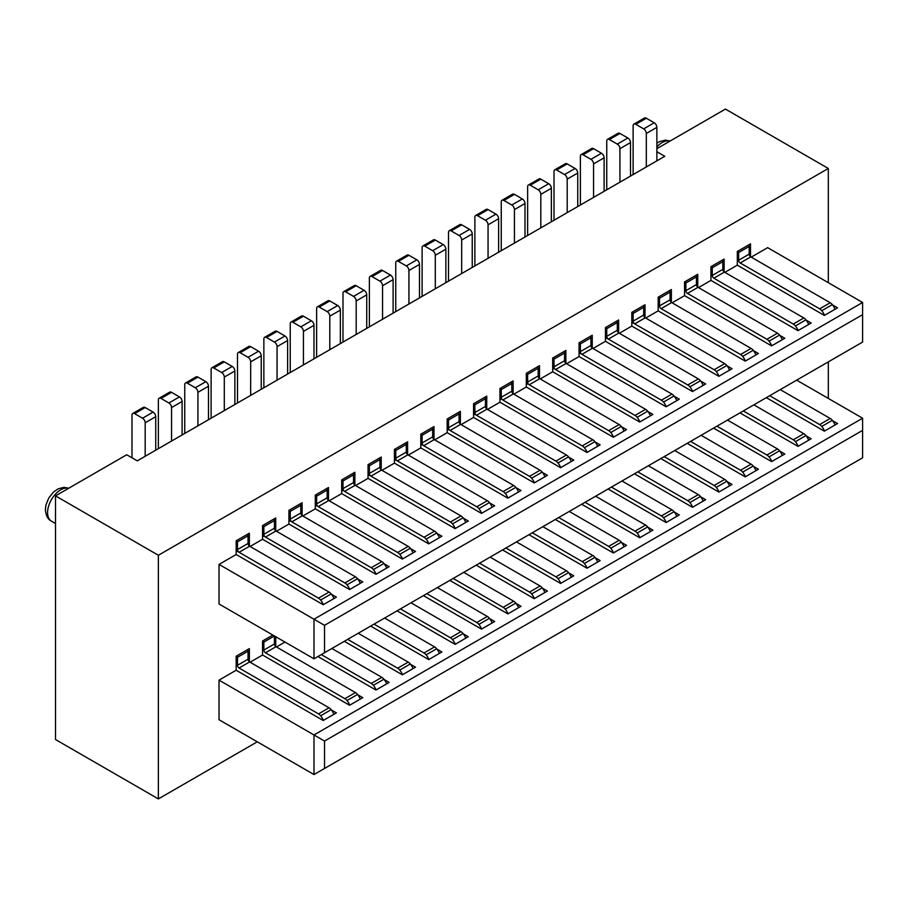 <?xml version="1.0" encoding="UTF-8"?>
<svg xmlns="http://www.w3.org/2000/svg" width="908" height="908" viewBox="0 0 908 908"><rect width="100%" height="100%" fill="white"/><g stroke="black" fill="none" stroke-linecap="round" stroke-linejoin="round"><path stroke-width="1.36" d="M158.367 555.265L55.502 495.87L55.502 739.532L158.367 798.915L158.367 555.265L828.312 168.468L725.447 109.085L656.87 148.674M145.178 456.281L155.722 450.186L155.722 416.693L145.178 422.776L145.178 456.281L137.267 460.855L126.711 454.76L55.502 495.87M171.555 441.05L182.099 434.966L182.099 401.461L171.555 407.556L171.555 441.05L155.722 450.186M197.933 425.829L208.477 419.734L208.477 386.229L197.933 392.324L197.933 425.829L182.099 434.966M224.299 410.598L234.854 404.503L234.854 371.009L224.299 377.092L224.299 410.598L208.477 419.734M250.676 395.366L261.232 389.282L261.232 355.777L250.676 361.872L250.676 395.366L234.854 404.503M277.053 380.146L287.609 374.051L287.609 340.545L277.053 346.64L277.053 380.146L261.232 389.282M303.431 364.914L313.986 358.819L313.986 325.325L303.431 331.409L303.431 364.914L287.609 374.051M329.808 349.682L340.352 343.599L340.352 310.093L329.808 316.188L329.808 349.682L313.986 358.819M356.186 334.462L366.73 328.367L366.73 294.862L356.186 300.957L356.186 334.462L340.352 343.599M382.563 319.23L393.107 313.135L393.107 279.641L382.563 285.725L382.563 319.23L366.73 328.367M408.929 303.998L419.485 297.915L419.485 264.41L408.929 270.505L408.929 303.998L393.107 313.135M435.307 288.778L445.862 282.683L445.862 249.178L435.307 255.273L435.307 288.778L419.485 297.915M461.684 273.546L472.239 267.451L472.239 233.958L461.684 240.041L461.684 273.546L445.862 282.683M488.061 258.315L498.617 252.231L498.617 218.726L488.061 224.821L488.061 258.315L472.239 267.451M514.439 243.094L524.994 236.999L524.994 203.494L514.439 209.589L514.439 243.094L498.617 252.231M540.816 227.863L551.36 221.768L551.36 188.274L540.816 194.357L540.816 227.863L524.994 236.999M567.194 212.631L577.738 206.547L577.738 173.042L567.194 179.137L567.194 212.631L551.36 221.768M593.571 197.411L604.115 191.316L604.115 157.81L593.571 163.905L593.571 197.411L577.738 206.547M619.937 182.179L630.492 176.084L630.492 142.59L619.937 148.674L619.937 182.179L604.115 191.316M646.314 166.947L656.87 160.864L656.87 127.358L646.314 133.453L646.314 166.947L630.492 176.084M656.87 151.727L664.781 156.289L656.87 160.864M158.367 798.915L257.27 741.813M828.312 398.419L828.312 361.872M828.312 282.683L828.312 168.468M284.964 642.07L276.463 646.973M275.737 646.53L275.737 636.735M357.82 694.79L362.78 697.65L349.591 705.266L262.548 655.009L262.548 641.003L272.831 635.055M262.548 655.009L250.086 662.204M249.359 661.762L249.359 648.618L236.171 656.223L236.171 670.24L219.032 680.137L219.032 719.726L313.986 774.547L324.531 768.463L324.531 741.053L862.6 430.392L862.6 418.213L313.986 734.958L219.032 680.137M487.471 409.417L499.933 402.221L499.933 388.522L513.122 380.906L513.122 393.743M486.745 408.975L486.745 396.138L473.556 403.742L473.556 417.453L461.094 424.649M460.367 424.206L460.367 411.358L447.179 418.974L447.179 432.685L434.716 439.869M433.99 439.427L433.99 426.59L420.801 434.206L420.801 447.905L408.339 455.101M407.613 454.658L407.613 441.821L394.424 449.426L394.424 463.137L381.962 470.333M381.235 469.89L381.235 457.042L368.046 464.658L368.046 478.368L355.596 485.553M354.869 485.11L354.869 472.274L341.68 479.889L341.68 493.589L329.218 500.785M328.492 500.342L328.492 487.505L315.303 495.11L315.303 508.821L302.841 516.016M302.114 515.574L302.114 502.726L288.926 510.341L288.926 524.052L276.463 531.237M275.737 530.794L275.737 517.957L262.548 525.573L262.548 539.273L250.086 546.468M249.359 546.026L249.359 533.189L236.171 540.793L236.171 554.504L219.032 564.401L219.032 603.99L313.986 658.811L324.531 652.727L324.531 625.317L862.6 314.667L862.6 302.478L313.986 619.222L219.032 564.401M862.6 302.478L767.646 247.657L751.234 257.134M750.507 256.692L750.507 243.855L737.319 251.471L737.319 265.17L724.856 272.366M724.13 271.923L724.13 259.075L710.941 266.691L710.941 280.402L698.479 287.598M697.753 287.155L697.753 274.307L684.564 281.923L684.564 295.633L672.102 302.818M671.375 302.375L671.375 289.538L658.187 297.154L658.187 310.854L645.724 318.05M644.998 317.607L644.998 304.759L631.809 312.375L631.809 326.086L619.347 333.281M618.62 332.839L618.62 319.991L605.432 327.606L605.432 341.317L592.969 348.502M592.243 348.059L592.243 335.222L579.054 342.838L579.054 356.538L566.592 363.733M565.866 363.291L565.866 350.454L552.688 358.058L552.688 371.769L540.226 378.965M539.5 378.522L539.5 365.674L526.311 373.29L526.311 387.001L513.849 394.185M393.107 279.641A3.734 2.156 -120 0 0 390.474 275.067L382.563 270.505A3.734 2.156 -120 0 0 380.69 270.312L370.146 276.407A3.734 2.156 -120 0 0 369.374 278.109L369.374 326.846M382.563 270.505L372.008 276.588A3.734 2.156 -120 0 0 370.146 276.407M372.008 276.588L379.919 281.162L390.474 275.067M382.563 285.725A3.734 2.156 -120 0 0 379.919 281.162M366.73 294.862A3.734 2.156 -120 0 0 364.097 290.299L356.186 285.725A3.734 2.156 -120 0 0 354.313 285.543L343.769 291.638A3.734 2.156 -120 0 0 342.997 293.341L342.997 342.078M356.186 285.725L345.63 291.82A3.734 2.156 -120 0 0 343.769 291.638M345.63 291.82L353.541 296.383L364.097 290.299M356.186 300.957A3.734 2.156 -120 0 0 353.541 296.383M340.352 310.093A3.734 2.156 -120 0 0 337.719 305.519L329.808 300.957A3.734 2.156 -120 0 0 327.947 300.775L317.391 306.859A3.734 2.156 -120 0 0 316.62 308.572L316.62 357.298M329.808 300.957L319.253 307.052A3.734 2.156 -120 0 0 317.391 306.859M319.253 307.052L327.175 311.614L337.719 305.519M329.808 316.188A3.734 2.156 -120 0 0 327.175 311.614M313.986 325.325A3.734 2.156 -120 0 0 311.342 320.751L303.431 316.188A3.734 2.156 -120 0 0 301.57 315.995L291.014 322.09A3.734 2.156 -120 0 0 290.242 323.804L290.242 372.53M303.431 316.188L292.875 322.272A3.734 2.156 -120 0 0 291.014 322.09M292.875 322.272L300.798 326.846L311.342 320.751M303.431 331.409A3.734 2.156 -120 0 0 300.798 326.846M287.609 340.545A3.734 2.156 -120 0 0 284.964 335.983L277.053 331.409A3.734 2.156 -120 0 0 275.192 331.227L264.637 337.322A3.734 2.156 -120 0 0 263.865 339.024L263.865 387.761M277.053 331.409L266.509 337.504A3.734 2.156 -120 0 0 264.637 337.322M266.509 337.504L274.42 342.078L284.964 335.983M277.053 346.64A3.734 2.156 -120 0 0 274.42 342.078M261.232 355.777A3.734 2.156 -120 0 0 258.587 351.214L250.676 346.64A3.734 2.156 -120 0 0 248.815 346.459L238.259 352.542A3.734 2.156 -120 0 0 237.487 354.256L237.487 402.982M250.676 346.64L240.132 352.735A3.734 2.156 -120 0 0 238.259 352.542M240.132 352.735L248.043 357.298L258.587 351.214M250.676 361.872A3.734 2.156 -120 0 0 248.043 357.298M234.854 371.009A3.734 2.156 -120 0 0 232.221 366.435L224.299 361.872A3.734 2.156 -120 0 0 222.437 361.679L211.893 367.774A3.734 2.156 -120 0 0 211.11 369.488L211.11 418.213M224.299 361.872L213.755 367.956A3.734 2.156 -120 0 0 211.893 367.774M213.755 367.956L221.666 372.53L232.221 366.435M224.299 377.092A3.734 2.156 -120 0 0 221.666 372.53M208.477 386.229A3.734 2.156 -120 0 0 205.844 381.666L197.933 377.092A3.734 2.156 -120 0 0 196.06 376.911L185.516 383.006A3.734 2.156 -120 0 0 184.744 384.708L184.744 433.445M197.933 377.092L187.377 383.187A3.734 2.156 -120 0 0 185.516 383.006M187.377 383.187L195.288 387.761L205.844 381.666M197.933 392.324A3.734 2.156 -120 0 0 195.288 387.761M182.099 401.461A3.734 2.156 -120 0 0 179.466 396.898L171.555 392.324A3.734 2.156 -120 0 0 169.683 392.142L159.138 398.226A3.734 2.156 -120 0 0 158.367 399.94L158.367 448.666M171.555 392.324L161 398.419A3.734 2.156 -120 0 0 159.138 398.226M161 398.419L168.911 402.982L179.466 396.898M171.555 407.556A3.734 2.156 -120 0 0 168.911 402.982M155.722 416.693A3.734 2.156 -120 0 0 153.089 412.119L145.178 407.556A3.734 2.156 -120 0 0 143.316 407.363L132.761 413.458A3.734 2.156 -120 0 0 131.989 415.172L131.989 457.802M145.178 407.556L134.622 413.639A3.734 2.156 -120 0 0 132.761 413.458M134.622 413.639L142.533 418.213L153.089 412.119M145.178 422.776A3.734 2.156 -120 0 0 142.533 418.213M333.917 598.576A11.021 6.367 -120 0 0 331.182 593.934A5.97 3.45 -120 0 0 329.071 592.073L249.621 546.207A2.236 1.294 60 0 1 248.043 543.461L248.043 535.777L237.487 541.86L237.487 551.644M349.739 589.44A11.021 6.367 -120 0 0 347.004 584.809A5.97 3.45 -120 0 0 344.892 582.936L265.454 537.071A2.236 1.294 60 0 1 263.865 534.324L263.865 536.424M376.116 574.208A11.021 6.367 -120 0 0 373.381 569.577A5.97 3.45 -120 0 0 371.27 567.704L291.831 521.839A2.236 1.294 60 0 1 290.242 519.092L290.242 521.192M402.494 558.987A11.021 6.367 -120 0 0 399.758 554.345A5.97 3.45 -120 0 0 397.647 552.473L318.197 506.607A2.236 1.294 60 0 1 316.62 503.872L316.62 505.96M428.871 543.756A11.021 6.367 -120 0 0 426.136 539.125A5.97 3.45 -120 0 0 424.025 537.252L344.575 491.387A2.236 1.294 60 0 1 342.997 488.64L342.997 490.74M455.237 528.524A11.021 6.367 -120 0 0 452.513 523.893A5.97 3.45 -120 0 0 450.402 522.021L370.952 476.155A2.236 1.294 60 0 1 369.374 473.409L369.374 475.508M481.615 513.304A11.021 6.367 -120 0 0 478.891 508.662A5.97 3.45 -120 0 0 476.779 506.789L397.329 460.924A2.236 1.294 60 0 1 395.752 458.188L395.752 460.277M507.992 498.072A11.021 6.367 -120 0 0 505.257 493.441A5.97 3.45 -120 0 0 503.146 491.569L423.707 445.703A2.236 1.294 60 0 1 422.118 442.956L422.118 445.056M534.369 482.84A11.021 6.367 -120 0 0 531.634 478.21A5.97 3.45 -120 0 0 529.523 476.337L450.084 430.471A2.236 1.294 60 0 1 448.495 427.725L448.495 429.825M560.747 467.62A11.021 6.367 -120 0 0 558.011 462.978A5.97 3.45 -120 0 0 555.9 461.105L476.462 415.24A2.236 1.294 60 0 1 474.873 412.504L474.873 414.593M587.124 452.388A11.021 6.367 -120 0 0 584.389 447.757A5.97 3.45 -120 0 0 582.278 445.885L502.828 400.019A2.236 1.294 60 0 1 501.25 397.273L501.25 399.372M613.502 437.157A11.021 6.367 -120 0 0 610.766 432.526A5.97 3.45 -120 0 0 608.655 430.653L529.205 384.788A2.236 1.294 60 0 1 527.627 382.041L527.627 384.141M639.879 421.936A11.021 6.367 -120 0 0 637.144 417.294A5.97 3.45 -120 0 0 635.033 415.421L555.582 369.556A2.236 1.294 60 0 1 554.005 366.821L554.005 368.909M666.245 406.705A11.021 6.367 -120 0 0 663.521 402.074A5.97 3.45 -120 0 0 661.41 400.201L581.96 354.336A2.236 1.294 60 0 1 580.382 351.589L580.382 353.689M692.622 391.473A11.021 6.367 -120 0 0 689.898 386.842A5.97 3.45 -120 0 0 687.787 384.969L608.337 339.104A2.236 1.294 60 0 1 606.748 336.357L606.748 338.457M719 376.252A11.021 6.367 -120 0 0 716.264 371.61A5.97 3.45 -120 0 0 714.153 369.738L634.715 323.872A2.236 1.294 60 0 1 633.126 321.137L633.126 323.225M656.87 127.358A3.734 2.156 -120 0 0 654.225 122.784L646.314 118.222A3.734 2.156 -120 0 0 644.453 118.04L633.898 124.124A3.734 2.156 -120 0 0 633.126 125.837L633.126 174.563M646.314 118.222L635.77 124.317A3.734 2.156 -120 0 0 633.898 124.124M635.77 124.317L643.681 128.879L654.225 122.784M646.314 133.453A3.734 2.156 -120 0 0 643.681 128.879M630.492 142.59A3.734 2.156 -120 0 0 627.859 138.016L619.937 133.453A3.734 2.156 -120 0 0 618.076 133.26L607.531 139.355A3.734 2.156 -120 0 0 606.748 141.058L606.748 189.795M619.937 133.453L609.393 139.537A3.734 2.156 -120 0 0 607.531 139.355M609.393 139.537L617.304 144.111L627.859 138.016M619.937 148.674A3.734 2.156 -120 0 0 617.304 144.111M604.115 157.81A3.734 2.156 -120 0 0 601.482 153.248L593.571 148.674A3.734 2.156 -120 0 0 591.698 148.492L581.154 154.587A3.734 2.156 -120 0 0 580.382 156.289L580.382 205.026M593.571 148.674L583.015 154.769A3.734 2.156 -120 0 0 581.154 154.587M583.015 154.769L590.926 159.331L601.482 153.248M593.571 163.905A3.734 2.156 -120 0 0 590.926 159.331M577.738 173.042A3.734 2.156 -120 0 0 575.105 168.468L567.194 163.905A3.734 2.156 -120 0 0 565.321 163.724L554.777 169.807A3.734 2.156 -120 0 0 554.005 171.521L554.005 220.247M567.194 163.905L556.638 170A3.734 2.156 -120 0 0 554.777 169.807M556.638 170L564.549 174.563L575.105 168.468M567.194 179.137A3.734 2.156 -120 0 0 564.549 174.563M551.36 188.274A3.734 2.156 -120 0 0 548.727 183.7L540.816 179.137A3.734 2.156 -120 0 0 538.955 178.944L528.399 185.039A3.734 2.156 -120 0 0 527.627 186.742L527.627 235.478M540.816 179.137L530.261 185.221A3.734 2.156 -120 0 0 528.399 185.039M530.261 185.221L538.172 189.795L548.727 183.7M540.816 194.357A3.734 2.156 -120 0 0 538.172 189.795M524.994 203.494A3.734 2.156 -120 0 0 522.35 198.931L514.439 194.357A3.734 2.156 -120 0 0 512.577 194.176L502.022 200.271A3.734 2.156 -120 0 0 501.25 201.973L501.25 250.71M514.439 194.357L503.883 200.452A3.734 2.156 -120 0 0 502.022 200.271M503.883 200.452L511.806 205.015L522.35 198.931M514.439 209.589A3.734 2.156 -120 0 0 511.806 205.015M498.617 218.726A3.734 2.156 -120 0 0 495.972 214.152L488.061 209.589A3.734 2.156 -120 0 0 486.2 209.407L475.644 215.491A3.734 2.156 -120 0 0 474.873 217.205L474.873 265.93M488.061 209.589L477.517 215.684A3.734 2.156 -120 0 0 475.644 215.491M477.517 215.684L485.428 220.247L495.972 214.152M488.061 224.821A3.734 2.156 -120 0 0 485.428 220.247M472.239 233.958A3.734 2.156 -120 0 0 469.595 229.383L461.684 224.821A3.734 2.156 -120 0 0 459.823 224.628L449.267 230.723A3.734 2.156 -120 0 0 448.495 232.425L448.495 281.162M461.684 224.821L451.14 230.904A3.734 2.156 -120 0 0 449.267 230.723M451.14 230.904L459.051 235.478L469.595 229.383M461.684 240.041A3.734 2.156 -120 0 0 459.051 235.478M445.862 249.178A3.734 2.156 -120 0 0 443.229 244.615L435.307 240.041A3.734 2.156 -120 0 0 433.445 239.86L422.89 245.954A3.734 2.156 -120 0 0 422.118 247.657L422.118 296.394M435.307 240.041L424.762 246.136A3.734 2.156 -120 0 0 422.89 245.954M424.762 246.136L432.673 250.699L443.229 244.615M435.307 255.273A3.734 2.156 -120 0 0 432.673 250.699M419.485 264.41A3.734 2.156 -120 0 0 416.851 259.836L408.929 255.273A3.734 2.156 -120 0 0 407.068 255.091L396.524 261.175A3.734 2.156 -120 0 0 395.752 262.889L395.752 311.614M408.929 255.273L398.385 261.368A3.734 2.156 -120 0 0 396.524 261.175M398.385 261.368L406.296 265.93L416.851 259.836M408.929 270.505A3.734 2.156 -120 0 0 406.296 265.93M331.443 710.011L336.403 712.871L323.214 720.487L236.171 670.24M384.197 679.559L389.157 682.419L375.969 690.035L317.936 656.529M410.575 664.327L415.524 667.187L402.346 674.803L344.314 641.309M436.952 649.106L441.901 651.967L428.712 659.583L370.691 626.077M463.33 633.875L468.278 636.735L455.09 644.351L397.068 610.846M489.696 618.643L494.656 621.503L481.467 629.119L423.446 595.625M516.073 603.423L521.033 606.283L507.844 613.899L449.812 580.394M542.451 588.191L547.411 591.051L534.222 598.667L476.189 565.162M568.828 572.959L573.788 575.82L560.599 583.435L502.567 549.942M595.205 557.739L600.165 560.599L586.977 568.215L528.944 534.71M621.583 542.507L626.531 545.367L613.343 552.983L555.321 519.478M647.96 527.276L652.909 530.136L639.72 537.752L581.699 504.258M674.338 512.055L679.286 514.915L666.097 522.531L608.076 489.026M700.704 496.824L705.664 499.684L692.475 507.3L634.442 473.794M727.081 481.592L732.041 484.452L718.852 492.068L660.82 458.563M753.458 466.371L758.418 469.232L745.23 476.848L687.197 443.342M779.836 451.14L784.796 454L771.607 461.616L713.575 428.111M806.213 435.908L811.162 438.768L797.984 446.384L739.952 412.879M832.591 420.688L837.539 423.548L824.351 431.164L766.329 397.659M862.6 418.213L796.656 380.146M313.986 774.547L313.986 734.958L324.531 741.053M862.6 430.392L862.6 457.814L324.531 768.463M333.917 714.312A11.021 6.367 -120 0 0 331.182 709.67A5.97 3.45 -120 0 0 329.071 707.809L249.621 661.943A2.236 1.294 60 0 1 248.043 659.197L248.043 651.206A1.487 0.863 -120 0 0 247.419 649.731M323.361 720.407A11.021 6.367 -120 0 0 320.626 715.765A5.97 3.45 -120 0 0 318.515 713.892L329.071 707.809M248.043 651.206L237.487 657.29A1.487 0.863 -120 0 0 236.874 655.826M237.487 657.29L237.487 665.292A2.236 1.294 60 0 0 239.076 668.027L318.515 713.892M349.739 705.175A11.021 6.367 -120 0 0 347.004 700.545A5.97 3.45 -120 0 0 344.892 698.672L355.448 692.577L275.998 646.712A2.236 1.294 60 0 1 274.42 643.965L274.42 635.975L263.865 642.07A1.487 0.863 -120 0 0 263.252 640.594M360.294 699.081A11.021 6.367 -120 0 0 357.559 694.45A5.97 3.45 -120 0 0 355.448 692.577M263.865 642.07L263.865 650.06A2.236 1.294 60 0 0 265.454 652.807L344.892 698.672M376.116 689.944A11.021 6.367 -120 0 0 373.381 685.313A5.97 3.45 -120 0 0 371.27 683.44L381.825 677.345L331.851 648.494M386.66 683.86A11.021 6.367 -120 0 0 383.936 679.218A5.97 3.45 -120 0 0 381.825 677.345M321.296 654.589L371.27 683.44M402.494 674.723A11.021 6.367 -120 0 0 399.758 670.081A5.97 3.45 -120 0 0 397.647 668.209L408.203 662.125L358.229 633.273M413.038 668.629A11.021 6.367 -120 0 0 410.314 663.998A5.97 3.45 -120 0 0 408.203 662.125M347.673 639.357L397.647 668.209M428.871 659.492A11.021 6.367 -120 0 0 426.136 654.861A5.97 3.45 -120 0 0 424.025 652.988L434.569 646.893L384.606 618.042M439.415 653.397A11.021 6.367 -120 0 0 436.68 648.766A5.97 3.45 -120 0 0 434.569 646.893M374.051 624.136L424.025 652.988M455.237 644.26A11.021 6.367 -120 0 0 452.513 639.629A5.97 3.45 -120 0 0 450.402 637.756L460.946 631.662L410.984 602.81M465.793 638.176A11.021 6.367 -120 0 0 463.057 633.534A5.97 3.45 -120 0 0 460.946 631.662M400.428 608.905L450.402 637.756M481.615 629.04A11.021 6.367 -120 0 0 478.891 624.398A5.97 3.45 -120 0 0 476.779 622.525L487.324 616.441L437.35 587.59M492.17 622.945A11.021 6.367 -120 0 0 489.435 618.314A5.97 3.45 -120 0 0 487.324 616.441M426.805 593.673L476.779 622.525M507.992 613.808A11.021 6.367 -120 0 0 505.257 609.177A5.97 3.45 -120 0 0 503.146 607.304L513.701 601.21L463.727 572.358M518.547 607.713A11.021 6.367 -120 0 0 515.812 603.082A5.97 3.45 -120 0 0 513.701 601.21M453.183 578.453L503.146 607.304M534.369 598.576A11.021 6.367 -120 0 0 531.634 593.945A5.97 3.45 -120 0 0 529.523 592.073L540.078 585.978L490.104 557.126M544.925 592.493A11.021 6.367 -120 0 0 542.189 587.851A5.97 3.45 -120 0 0 540.078 585.978M479.56 563.221L529.523 592.073M560.747 583.356A11.021 6.367 -120 0 0 558.011 578.714A5.97 3.45 -120 0 0 555.9 576.841L566.456 570.757L516.482 541.906M571.291 577.261A11.021 6.367 -120 0 0 568.567 572.63A5.97 3.45 -120 0 0 566.456 570.757M505.926 547.989L555.9 576.841M587.124 568.124A11.021 6.367 -120 0 0 584.389 563.493A5.97 3.45 -120 0 0 582.278 561.621L592.833 555.526L542.859 526.674M597.668 562.029A11.021 6.367 -120 0 0 594.944 557.399A5.97 3.45 -120 0 0 592.833 555.526M532.304 532.769L582.278 561.621M613.502 552.893A11.021 6.367 -120 0 0 610.766 548.262A5.97 3.45 -120 0 0 608.655 546.389L619.199 540.294L569.237 511.442M624.046 546.809A11.021 6.367 -120 0 0 621.31 542.167A5.97 3.45 -120 0 0 619.199 540.294M558.681 517.537L608.655 546.389M639.879 537.672A11.021 6.367 -120 0 0 637.144 533.03A5.97 3.45 -120 0 0 635.033 531.157L645.577 525.074L595.614 496.222M650.423 531.577A11.021 6.367 -120 0 0 647.688 526.946A5.97 3.45 -120 0 0 645.577 525.074M585.058 502.306L635.033 531.157M666.245 522.441A11.021 6.367 -120 0 0 663.521 517.81A5.97 3.45 -120 0 0 661.41 515.937L671.954 509.842L621.991 480.99M676.8 516.346A11.021 6.367 -120 0 0 674.065 511.715A5.97 3.45 -120 0 0 671.954 509.842M611.436 487.085L661.41 515.937M692.622 507.209A11.021 6.367 -120 0 0 689.898 502.578A5.97 3.45 -120 0 0 687.787 500.705L698.331 494.61L648.357 465.759M703.178 501.125A11.021 6.367 -120 0 0 700.443 496.483A5.97 3.45 -120 0 0 698.331 494.61M637.813 471.854L687.787 500.705M719 491.988A11.021 6.367 -120 0 0 716.264 487.346A5.97 3.45 -120 0 0 714.153 485.474L724.709 479.39L674.735 450.538M729.555 485.894A11.021 6.367 -120 0 0 726.82 481.263A5.97 3.45 -120 0 0 724.709 479.39M664.191 456.622L714.153 485.474M745.377 476.757A11.021 6.367 -120 0 0 742.642 472.126A5.97 3.45 -120 0 0 740.531 470.253L751.086 464.158L701.112 435.307M755.933 470.662A11.021 6.367 -120 0 0 753.197 466.031A5.97 3.45 -120 0 0 751.086 464.158M690.568 441.401L740.531 470.253M771.755 461.525A11.021 6.367 -120 0 0 769.019 456.894A5.97 3.45 -120 0 0 766.908 455.022L777.464 448.927L727.49 420.075M782.299 455.441A11.021 6.367 -120 0 0 779.575 450.799A5.97 3.45 -120 0 0 777.464 448.927M716.934 426.17L766.908 455.022M798.132 446.305A11.021 6.367 -120 0 0 795.397 441.663A5.97 3.45 -120 0 0 793.286 439.79L803.841 433.706L753.867 404.854M808.676 440.21A11.021 6.367 -120 0 0 805.952 435.579A5.97 3.45 -120 0 0 803.841 433.706M743.312 410.938L793.286 439.79M824.509 431.073A11.021 6.367 -120 0 0 821.774 426.442A5.97 3.45 -120 0 0 819.663 424.569L830.207 418.474L780.244 389.623M835.054 424.978A11.021 6.367 -120 0 0 832.318 420.347A5.97 3.45 -120 0 0 830.207 418.474M769.689 395.718L819.663 424.569M331.443 594.286L336.403 597.146L323.214 604.751L236.171 554.504M357.82 579.054L362.78 581.915L349.591 589.53L262.548 539.273M384.197 563.823L389.157 566.683L375.969 574.299L288.926 524.052M410.575 548.602L415.524 551.462L402.346 559.067L315.303 508.821M436.952 533.371L441.901 536.231L428.712 543.847L341.68 493.589M463.33 518.139L468.278 520.999L455.09 528.615L368.046 478.368M489.696 502.919L494.656 505.779L481.467 513.383L394.424 463.137M516.073 487.687L521.033 490.547L507.844 498.163L420.801 447.905M542.451 472.455L547.411 475.315L534.222 482.931L447.179 432.685M568.828 457.235L573.788 460.095L560.599 467.699L473.556 417.453M595.205 442.003L600.165 444.863L586.977 452.479L499.933 402.221M621.583 426.771L626.531 429.632L613.343 437.247L526.311 387.001M647.96 411.551L652.909 414.411L639.72 422.016L552.688 371.769M674.338 396.319L679.286 399.179L666.097 406.795L579.054 356.538M700.704 381.088L705.664 383.948L692.475 391.564L605.432 341.317M727.081 365.856L732.041 368.727L718.852 376.332L631.809 326.086M753.458 350.636L758.418 353.496L745.23 361.112L658.187 310.854M779.836 335.404L784.796 338.264L771.607 345.88L684.564 295.633M806.213 320.172L811.162 323.044L797.984 330.648L710.941 280.402M832.591 304.952L837.539 307.812L824.351 315.428L737.319 265.17M313.986 658.811L313.986 619.222L324.531 625.317M862.6 314.667L862.6 342.078L324.531 652.727M323.361 604.671A11.021 6.367 -120 0 0 320.626 600.029A5.97 3.45 -120 0 0 318.515 598.156L329.071 592.073M237.487 541.86A1.487 0.863 -120 0 0 236.874 540.396M318.515 598.156L239.076 552.291A2.236 1.294 60 0 1 237.487 549.556L248.043 543.461M248.043 535.777A1.487 0.863 -120 0 0 247.419 534.301M360.294 583.345A11.021 6.367 -120 0 0 357.559 578.714A5.97 3.45 -120 0 0 355.448 576.841L275.998 530.976A2.236 1.294 60 0 1 274.42 528.229L274.42 520.545A1.487 0.863 -120 0 0 273.796 519.081M274.42 528.229L263.865 534.324L263.865 526.64A1.487 0.863 -120 0 0 263.252 525.164M386.66 568.124A11.021 6.367 -120 0 0 383.936 563.482A5.97 3.45 -120 0 0 381.825 561.609L302.375 515.744A2.236 1.294 60 0 1 300.798 513.009L300.798 505.313A1.487 0.863 -120 0 0 300.173 503.849M300.798 513.009L290.242 519.092L290.242 511.408A1.487 0.863 -120 0 0 289.618 509.944M413.038 552.893A11.021 6.367 -120 0 0 410.314 548.262A5.97 3.45 -120 0 0 408.203 546.389L328.753 500.524A2.236 1.294 60 0 1 327.175 497.777L327.175 490.093A1.487 0.863 -120 0 0 326.551 488.618M327.175 497.777L316.62 503.872L316.62 496.177A1.487 0.863 -120 0 0 315.995 494.712M439.415 537.661A11.021 6.367 -120 0 0 436.68 533.03A5.97 3.45 -120 0 0 434.569 531.157L355.13 485.292A2.236 1.294 60 0 1 353.541 482.545L353.541 474.861A1.487 0.863 -120 0 0 352.928 473.397M353.541 482.545L342.997 488.64L342.997 480.956A1.487 0.863 -120 0 0 342.373 479.481M465.793 522.441A11.021 6.367 -120 0 0 463.057 517.798A5.97 3.45 -120 0 0 460.946 515.926L381.508 470.06A2.236 1.294 60 0 1 379.919 467.325L379.919 459.63A1.487 0.863 -120 0 0 379.306 458.165M379.919 467.325L369.374 473.409L369.374 465.725A1.487 0.863 -120 0 0 368.75 464.26M492.17 507.209A11.021 6.367 -120 0 0 489.435 502.578A5.97 3.45 -120 0 0 487.324 500.705L407.885 454.84A2.236 1.294 60 0 1 406.296 452.093L406.296 444.409A1.487 0.863 -120 0 0 405.672 442.934M406.296 452.093L395.752 458.188L395.752 450.493A1.487 0.863 -120 0 0 395.128 449.029M518.547 491.977A11.021 6.367 -120 0 0 515.812 487.346A5.97 3.45 -120 0 0 513.701 485.474L434.251 439.608A2.236 1.294 60 0 1 432.673 436.861L432.673 429.178A1.487 0.863 -120 0 0 432.049 427.713M432.673 436.861L422.118 442.956L422.118 435.272A1.487 0.863 -120 0 0 421.505 433.797M544.925 476.757A11.021 6.367 -120 0 0 542.189 472.115A5.97 3.45 -120 0 0 540.078 470.242L460.628 424.376A2.236 1.294 60 0 1 459.051 421.641L459.051 413.946A1.487 0.863 -120 0 0 458.426 412.482M459.051 421.641L448.495 427.725L448.495 420.041A1.487 0.863 -120 0 0 447.882 418.577M571.291 461.525A11.021 6.367 -120 0 0 568.567 456.894A5.97 3.45 -120 0 0 566.456 455.022L487.006 409.156A2.236 1.294 60 0 1 485.428 406.409L485.428 398.726A1.487 0.863 -120 0 0 484.804 397.25M485.428 406.409L474.873 412.504L474.873 404.809A1.487 0.863 -120 0 0 474.248 403.345M597.668 446.293A11.021 6.367 -120 0 0 594.944 441.663A5.97 3.45 -120 0 0 592.833 439.79L513.383 393.924A2.236 1.294 60 0 1 511.806 391.178L511.806 383.494A1.487 0.863 -120 0 0 511.181 382.03M511.806 391.178L501.25 397.273L501.25 389.589A1.487 0.863 -120 0 0 500.626 388.113M624.046 431.073A11.021 6.367 -120 0 0 621.31 426.431A5.97 3.45 -120 0 0 619.199 424.558L539.761 378.693A2.236 1.294 60 0 1 538.172 375.957L538.172 368.262A1.487 0.863 -120 0 0 537.559 366.798M538.172 375.957L527.627 382.041L527.627 374.357A1.487 0.863 -120 0 0 527.003 372.893M650.423 415.841A11.021 6.367 -120 0 0 647.688 411.211A5.97 3.45 -120 0 0 645.577 409.338L566.138 363.472A2.236 1.294 60 0 1 564.549 360.726L564.549 353.042A1.487 0.863 -120 0 0 563.936 351.566M564.549 360.726L554.005 366.821L554.005 359.125A1.487 0.863 -120 0 0 553.381 357.661M676.8 400.61A11.021 6.367 -120 0 0 674.065 395.979A5.97 3.45 -120 0 0 671.954 394.106L592.515 348.241A2.236 1.294 60 0 1 590.926 345.494L590.926 337.81A1.487 0.863 -120 0 0 590.302 336.346M590.926 345.494L580.382 351.589L580.382 343.905A1.487 0.863 -120 0 0 579.758 342.429M703.178 385.389A11.021 6.367 -120 0 0 700.443 380.747A5.97 3.45 -120 0 0 698.331 378.874L618.881 333.009A2.236 1.294 60 0 1 617.304 330.274L617.304 322.578A1.487 0.863 -120 0 0 616.68 321.114M617.304 330.274L606.748 336.357L606.748 328.673A1.487 0.863 -120 0 0 606.135 327.209M729.555 370.158A11.021 6.367 -120 0 0 726.82 365.527A5.97 3.45 -120 0 0 724.709 363.654L645.259 317.789A2.236 1.294 60 0 1 643.681 315.042L643.681 307.358A1.487 0.863 -120 0 0 643.057 305.882M643.681 315.042L633.126 321.137L633.126 313.442A1.487 0.863 -120 0 0 632.513 311.977M745.377 361.021A11.021 6.367 -120 0 0 742.642 356.39A5.97 3.45 -120 0 0 740.531 354.517L661.092 308.652A2.236 1.294 60 0 1 659.503 305.905L659.503 298.221A1.487 0.863 -120 0 0 658.89 296.746M755.933 354.926A11.021 6.367 -120 0 0 753.197 350.295A5.97 3.45 -120 0 0 751.086 348.422L671.636 302.557A2.236 1.294 60 0 1 670.059 299.81L670.059 292.126A1.487 0.863 -120 0 0 669.434 290.651M771.755 345.789A11.021 6.367 -120 0 0 769.019 341.158A5.97 3.45 -120 0 0 766.908 339.286L687.47 293.42A2.236 1.294 60 0 1 685.88 290.674L685.88 282.99A1.487 0.863 -120 0 0 685.256 281.514M782.299 339.706A11.021 6.367 -120 0 0 779.575 335.063A5.97 3.45 -120 0 0 777.464 333.191L698.014 287.325A2.236 1.294 60 0 1 696.436 284.59L696.436 276.895A1.487 0.863 -120 0 0 695.812 275.43M798.132 330.569A11.021 6.367 -120 0 0 795.397 325.927A5.97 3.45 -120 0 0 793.286 324.054L713.836 278.188A2.236 1.294 60 0 1 712.258 275.453L712.258 267.758A1.487 0.863 -120 0 0 711.634 266.294M808.676 324.474A11.021 6.367 -120 0 0 805.952 319.843A5.97 3.45 -120 0 0 803.841 317.97L724.391 272.105A2.236 1.294 60 0 1 722.813 269.358L722.813 261.674A1.487 0.863 -120 0 0 722.189 260.199M824.509 315.337A11.021 6.367 -120 0 0 821.774 310.706A5.97 3.45 -120 0 0 819.663 308.834L740.213 262.968A2.236 1.294 60 0 1 738.635 260.221L738.635 252.537A1.487 0.863 -120 0 0 738.011 251.062M835.054 309.242A11.021 6.367 -120 0 0 832.318 304.611A5.97 3.45 -120 0 0 830.207 302.739L750.768 256.873A2.236 1.294 60 0 1 749.179 254.127L749.179 246.443A1.487 0.863 -120 0 0 748.567 244.967M55.502 523.507L51.45 521.169A18.648 10.771 -60 0 1 47.591 512.623A18.648 10.771 -60 0 1 54.877 494.792A18.648 10.771 -60 0 1 68.69 488.266M670.059 141.069A18.648 10.771 120 0 0 656.87 146.903M331.182 709.67L320.626 715.765M239.076 668.027L249.621 661.943M248.043 659.197L237.487 665.292M357.548 694.45L347.004 700.533M274.42 643.965L263.865 650.06M265.454 652.807L275.998 646.712M383.925 679.218L373.381 685.313M410.303 663.986L399.758 670.081M436.68 648.766L426.136 654.85M463.057 633.534L452.502 639.629M489.435 618.303L478.879 624.398M515.812 603.071L505.257 609.166M542.189 587.851L531.634 593.934M568.556 572.619L558.011 578.714M594.933 557.387L584.389 563.482M621.31 542.167L610.766 548.25M647.688 526.935L637.132 533.03M674.065 511.703L663.51 517.798M700.443 496.483L689.887 502.567M726.82 481.251L716.264 487.346M753.186 466.02L742.642 472.115M779.563 450.799L769.019 456.883M805.941 435.568L795.397 441.663M832.318 420.336L821.774 426.431M331.182 593.934L320.626 600.029M239.076 552.291L249.621 546.207M357.548 578.714L347.004 584.797M274.42 520.545L263.865 526.64M265.454 537.071L275.998 530.976M344.892 582.936L355.448 576.841M383.925 563.482L373.381 569.577M300.798 505.313L290.242 511.408M291.831 521.839L302.375 515.744M371.27 567.704L381.825 561.609M410.303 548.25L399.758 554.345M327.175 490.093L316.62 496.177M318.197 506.607L328.753 500.524M397.647 552.473L408.203 546.389M436.68 533.03L426.136 539.114M353.541 474.861L342.997 480.956M344.575 491.387L355.13 485.292M424.025 537.252L434.569 531.157M463.057 517.798L452.502 523.893M379.919 459.63L369.374 465.725M370.952 476.155L381.508 470.06M450.402 522.021L460.946 515.926M489.435 502.567L478.879 508.662M406.296 444.409L395.752 450.493M397.329 460.924L407.885 454.84M476.779 506.789L487.324 500.705M515.812 487.346L505.257 493.43M432.673 429.178L422.118 435.272M423.707 445.703L434.251 439.608M503.146 491.569L513.701 485.474M542.189 472.115L531.634 478.21M459.051 413.946L448.495 420.041M450.084 430.471L460.628 424.376M529.523 476.337L540.078 470.242M568.556 456.883L558.011 462.978M485.428 398.726L474.873 404.809M476.462 415.24L487.006 409.156M555.9 461.105L566.456 455.022M594.933 441.663L584.389 447.746M511.806 383.494L501.25 389.589M502.828 400.019L513.383 393.924M582.278 445.885L592.833 439.79M621.31 426.431L610.766 432.526M538.172 368.262L527.627 374.357M529.205 384.788L539.761 378.693M608.655 430.653L619.199 424.558M647.688 411.199L637.132 417.294M564.549 353.042L554.005 359.125M555.582 369.556L566.138 363.472M635.033 415.421L645.577 409.338M674.065 395.979L663.51 402.062M590.926 337.81L580.382 343.905M581.96 354.336L592.515 348.241M661.41 400.201L671.954 394.106M700.443 380.747L689.887 386.842M617.304 322.578L606.748 328.673M608.337 339.104L618.881 333.009M687.787 384.969L698.331 378.874M726.82 365.515L716.264 371.61M643.681 307.358L633.126 313.442M634.715 323.872L645.259 317.789M714.153 369.738L724.709 363.654M753.186 350.295L742.642 356.379M670.059 292.126L659.503 298.221M670.059 299.81L659.503 305.905M661.092 308.652L671.636 302.557M740.531 354.517L751.086 348.422M779.563 335.063L769.019 341.158M696.436 276.895L685.88 282.99M696.436 284.59L685.88 290.674M687.47 293.42L698.014 287.325M766.908 339.286L777.464 333.191M805.941 319.832L795.397 325.927M722.813 261.674L712.258 267.758M722.813 269.358L712.258 275.453M713.836 278.188L724.391 272.105M793.286 324.054L803.841 317.97M832.318 304.611L821.774 310.695M749.179 246.443L738.635 252.537M749.179 254.127L738.635 260.221M740.213 262.968L750.768 256.873M819.663 308.834L830.207 302.739M51.45 521.169C47.886 519.433 45.877 515.562 45.4 509.581L45.945 505.007L48.726 498.038L53.493 492.045L58.203 488.799L63.991 487.346L68.781 488.209M656.87 143.214L659.571 141.603L665.371 140.138L670.149 141.012"/></g></svg>
